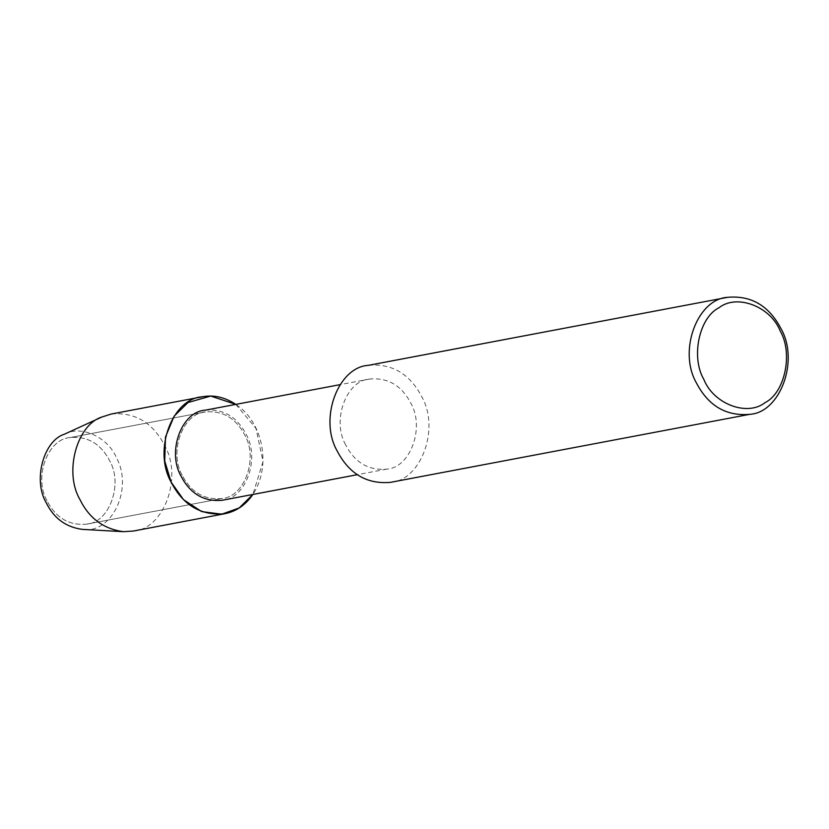 <?xml version="1.0" encoding="UTF-8"?>
<svg xmlns="http://www.w3.org/2000/svg" width="829" height="829" viewBox="0 0 829 829"><rect width="100%" height="100%" fill="white"/><g stroke="black" fill="none" stroke-linecap="round" stroke-linejoin="round"><path stroke-width="0.62" stroke-dasharray="4.14 3.11" d="M47.004 500.799C33.429 476.986 47.864 438.748 70.185 437.557C87.667 436.023 100.858 443.805 109.77 460.903C123.345 484.716 108.91 522.954 86.589 524.156C69.108 525.69 55.906 517.897 47.004 500.799C33.429 476.986 47.864 438.748 70.185 437.557C87.667 436.023 100.858 443.805 109.77 460.903C123.345 484.716 108.91 522.954 86.589 524.156C69.108 525.69 55.906 517.897 47.004 500.799M205.064 410.21C223.25 408.614 236.98 416.707 246.234 434.5C260.368 459.276 245.353 499.048 222.12 500.291M235.819 404.386L255.943 428.303L263.042 461.629L252.876 494.467C272.026 465.556 262.472 421.422 235.819 404.386M345.62 444.821C331.496 420.044 346.512 380.273 369.734 379.029C387.92 377.433 401.65 385.526 410.915 403.319C425.039 428.096 410.023 467.867 386.801 469.11C368.604 470.706 354.885 462.613 345.62 444.821M368.387 365.34C392.003 363.278 409.827 373.786 421.857 396.894C440.199 429.07 420.697 480.727 390.542 482.343M182.173 475.214C168.588 451.39 183.033 413.153 205.354 411.961C222.835 410.428 236.027 418.21 244.928 435.308C258.513 459.131 244.078 497.359 221.747 498.561C204.266 500.094 191.074 492.312 182.173 475.214C168.588 451.39 183.033 413.153 205.354 411.961C222.835 410.428 236.027 418.21 244.928 435.308C258.513 459.131 244.078 497.359 221.747 498.561C204.266 500.094 191.074 492.312 182.173 475.214M111.231 414.034C134.858 411.961 152.681 422.479 164.702 445.577C183.054 477.763 163.551 529.41 133.386 531.037M64.32 434.241C81.449 424.635 108.288 437.598 116.537 457.919C133.314 488.55 111.988 534.363 82.34 529.379M369.734 379.029L340.139 384.635M386.801 469.11L357.195 474.716M205.354 411.961L70.185 437.557L205.354 411.961M221.747 498.561L86.589 524.156L221.747 498.561"/><path stroke-width="1.24" d="M357.195 474.716L222.12 500.291C203.934 501.887 190.214 493.794 180.95 476.001C166.826 451.225 181.841 411.453 205.064 410.21L340.139 384.635M202.473 396.759C172.318 398.376 152.805 450.033 171.157 482.209C183.188 505.317 201.012 515.825 224.628 513.752C236.058 511.545 245.477 505.12 252.876 494.467L239.146 507.98L221.747 514.198L201.675 511.597L183.561 499.721L171.157 482.209L164.712 460.914L165.479 437.038L174.142 416.168L187.955 402.542L210.721 396.055L235.819 404.386C224.928 397.215 213.82 394.677 202.473 396.759L111.231 414.034L101.791 417.049L64.32 434.241C43.761 440.634 32.756 479.887 46.165 502.664C53.823 518.27 65.874 527.182 82.34 529.379L123.49 531.679C103.666 529.026 89.138 518.301 79.916 499.483C63.771 472.053 77.024 424.749 101.791 417.049M749.789 414.324L390.542 482.343C366.915 484.416 349.092 473.898 337.071 450.8C318.719 418.614 338.222 366.967 368.387 365.34L727.634 297.321C751.25 295.248 769.074 305.766 781.105 328.864C799.457 361.05 779.944 412.697 749.789 414.324C726.173 416.386 708.349 405.878 696.319 382.77C677.967 350.594 697.469 298.937 727.634 297.321M703.862 379.454C690.754 357.061 699.075 317.631 718.981 307.746C736.826 293.621 770.473 306.378 780.172 330.937C793.27 353.33 784.959 392.759 765.053 402.645C747.209 416.759 713.551 404.013 703.862 379.454M224.628 513.752L133.386 531.037L123.49 531.679"/></g></svg>
